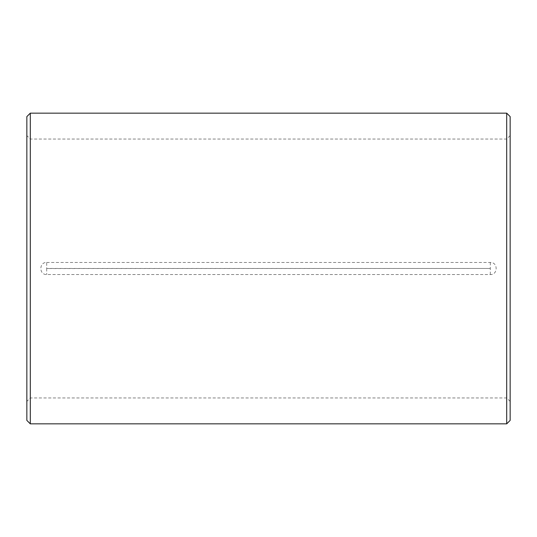 <?xml version="1.0" encoding="UTF-8"?>
<svg xmlns="http://www.w3.org/2000/svg" width="537" height="537" viewBox="0 0 537 537"><rect width="100%" height="100%" fill="white"/><g stroke="black" fill="none" stroke-linecap="round" stroke-linejoin="round"><path stroke-width="0.4" stroke-dasharray="2.69 2.01" d="M46.699 262.459L490.301 262.459C498.101 262.09 498.088 274.917 490.301 274.541L46.699 274.541C38.899 274.91 38.912 262.083 46.699 262.459L46.699 268.46L490.301 268.46L46.699 268.54L46.699 274.541M30.3 113.153L30.3 423.847M506.7 113.153L506.7 423.847M510.15 116.603L510.15 420.397M26.85 116.603L26.85 420.397M26.85 268.5L26.85 401.408L26.85 268.5M490.301 274.541L490.301 268.54M490.301 262.459L490.301 268.46M510.15 135.593L506.7 139.043L30.3 139.043L26.85 135.593M510.15 401.408L506.7 397.957L30.3 397.957L26.85 401.408"/><path stroke-width="0.81" d="M506.7 423.847L510.15 420.397L510.15 116.603L506.7 113.153L30.3 113.153L30.3 423.847L506.7 423.847L506.7 113.153M30.3 423.847L26.85 420.397L26.85 116.603L30.3 113.153"/></g></svg>
